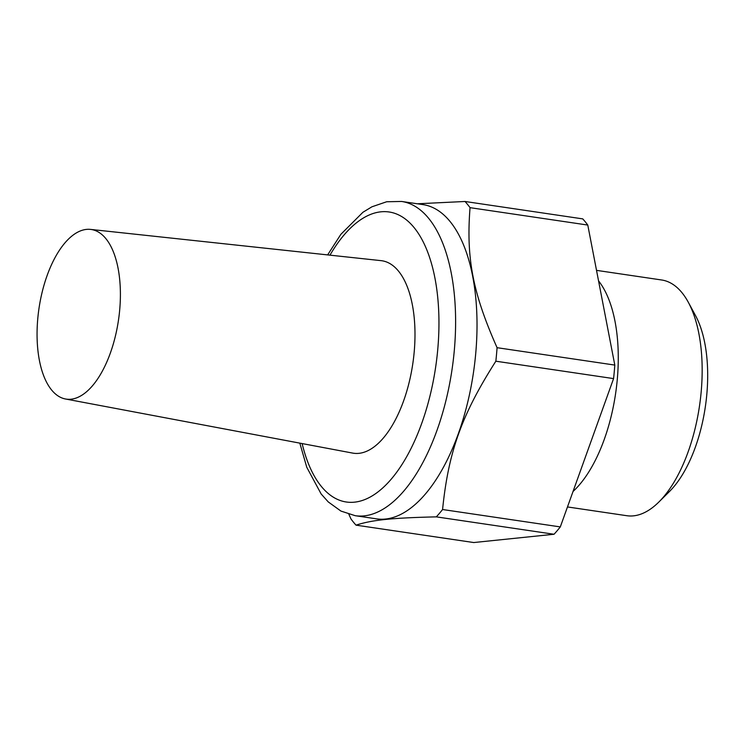 <?xml version="1.0" encoding="UTF-8"?>
<svg xmlns="http://www.w3.org/2000/svg" width="744" height="744" viewBox="0 0 744 744"><rect width="100%" height="100%" fill="white"/><g stroke="black" fill="none" stroke-linecap="round" stroke-linejoin="round"><path stroke-width="1.12" d="M554.048 534.257L436.319 516.866C392.069 517.88 372.009 519.954 356.023 525.152L473.751 542.543L554.048 534.257A180.039 84.379 -81.6 0 0 560.306 526.91L442.578 509.519C448.427 451.803 461.726 414.752 495.848 361.203L613.577 378.603A180.039 84.379 -81.6 0 0 614.256 371.833A180.039 84.379 -81.6 0 0 614.804 365.081L587.779 225.06A180.039 84.379 -81.6 0 0 582.747 218.885L465.019 201.485A180.039 84.379 98.4 0 1 470.05 207.66L587.779 225.06M560.306 526.91L613.577 378.603M688.312 302.269L695.491 315.521A104.913 49.169 98.4 0 1 706.8 394.515A104.913 49.169 98.4 0 1 669.498 491.468L658.793 502.088A119.142 55.837 -81.6 0 0 701.164 391.976A119.142 55.837 -81.6 0 0 688.312 302.269A119.142 55.837 -81.6 0 0 661.658 279.986L596.521 270.36M567.477 506.943L626.839 515.713A119.142 55.837 -81.6 0 0 658.793 502.088M573.029 491.486A119.142 55.837 -81.6 0 0 617.269 379.579A119.142 55.837 -81.6 0 0 598.548 280.869M436.319 516.866A180.039 84.379 -81.6 0 0 442.578 509.519M401.621 201.457L423.029 204.619A158.825 74.437 98.4 0 1 475.686 353.912A158.825 74.437 98.4 0 1 376.603 518.856L355.204 515.694A158.825 74.437 -81.6 0 0 454.277 350.74A158.825 74.437 -81.6 0 0 401.621 201.457L386.675 201.754L371.935 206.795L362.914 212.282L340.882 234.304L327.639 254.904M470.05 207.66C466.051 258.103 472.803 293.08 497.076 347.69A180.039 84.379 98.4 0 1 496.518 354.442A180.039 84.379 98.4 0 1 495.848 361.203M465.019 201.485L417.375 203.782M348.88 514.281L350.991 518.977A180.039 84.379 98.4 0 0 356.023 525.152M119.682 310.081A85.727 40.176 -81.6 0 0 90.526 229.403A85.727 40.176 -81.6 0 0 38.986 308.435A85.727 40.176 -81.6 0 0 65.472 398.989A85.727 40.176 -81.6 0 0 119.682 310.081M497.076 347.69L614.804 365.081M65.472 398.989L352.656 453.087A97.278 45.589 -81.6 0 0 414.176 352.2A97.278 45.589 -81.6 0 0 381.086 260.651L90.526 229.403M329.964 255.155A146.577 68.69 98.4 0 1 407.917 221.135A146.577 68.69 98.4 0 1 437.723 349.764A146.577 68.69 98.4 0 1 375.367 493.83A146.577 68.69 98.4 0 1 302.129 443.573M299.832 443.136L306.761 467.26L321.157 493.988L328.262 501.93L340.938 511.072L355.204 515.694"/></g></svg>
